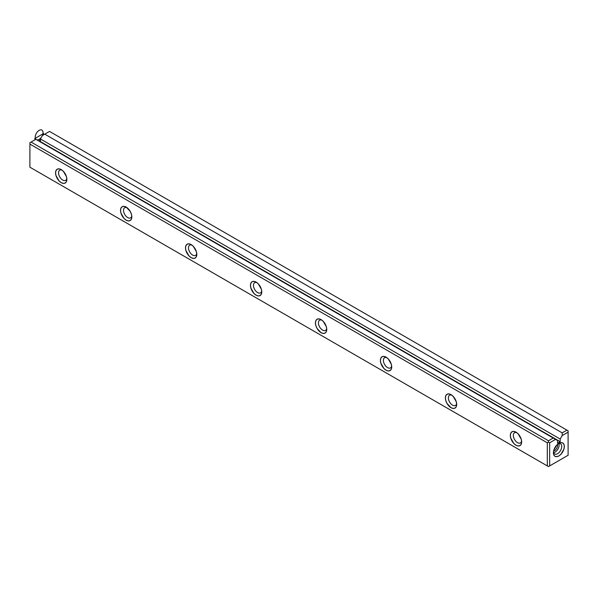 <?xml version="1.0" encoding="UTF-8"?>
<svg xmlns="http://www.w3.org/2000/svg" width="598" height="598" viewBox="0 0 598 598"><rect width="100%" height="100%" fill="white"/><g stroke="black" fill="none" stroke-linecap="round" stroke-linejoin="round"><path stroke-width="0.9" d="M31.066 167.866L548.478 466.59L568.1 455.265L568.1 432.16L562.18 435.576L560.177 439.052L560.177 441.683L557.575 443.185L557.575 440.547L555.572 439.388L549.652 442.812L549.652 465.917L568.1 455.265L548.478 466.59L29.9 167.193L547.312 465.917L547.312 442.812L29.9 144.088L29.9 167.193L548.478 466.59L568.1 455.265L568.1 432.16L562.18 435.576L560.177 439.052L40.425 138.975L42.428 135.499L44.768 134.154L562.18 432.877L562.18 435.576L562.18 432.877L566.934 430.134L562.18 432.877L44.768 134.154L42.428 135.499L40.425 138.975L560.177 439.052L560.177 441.683L40.425 141.614L40.425 138.975L40.425 141.614L560.177 441.683L557.575 443.185L557.575 440.547L35.82 139.319L553.232 438.042L548.478 440.786L548.478 442.139L547.312 442.812L29.9 144.088L29.9 142.735L31.066 142.062L548.478 440.786L553.232 438.042L555.572 439.388L549.652 442.812L548.478 442.139L548.478 440.786L31.066 142.062L29.9 142.735L29.9 167.193L31.066 167.866M49.522 131.411L566.934 430.134L49.522 131.411L44.768 134.154L49.522 131.411M558.876 443.335L560.961 442.61L562.733 442.954L563.914 444.314L564.333 446.489L563.914 449.135L560.961 454.256L558.876 455.938L556.783 456.663L555.019 456.319L553.83 454.958L553.419 452.791L553.83 450.137L556.783 445.024L558.876 443.335A7.714 4.455 -60 0 1 564.333 446.489A7.714 4.455 -60 0 1 558.876 455.938A7.714 4.455 -60 0 1 553.419 452.791A7.714 4.455 -60 0 1 558.876 443.335M515.992 445.211L513.832 443.469L510.774 438.17L510.341 435.419L510.774 433.169L512 431.763L513.832 431.405L515.992 432.16L518.16 433.901L521.217 439.201L521.65 441.944L521.217 444.194L519.991 445.607L518.16 445.966L515.992 445.211A7.991 4.612 60 0 1 510.341 435.419A7.991 4.612 60 0 1 515.992 432.16A7.991 4.612 60 0 1 521.65 441.944A7.991 4.612 60 0 1 515.992 445.211M256.123 295.173L253.956 293.431L250.898 288.131L250.465 285.381L250.898 283.138L252.124 281.725L253.956 281.366L256.123 282.121L258.284 283.863L261.341 289.163L261.774 291.914L261.341 294.164L260.115 295.569L258.284 295.928L256.123 295.173A7.991 4.612 60 0 1 250.465 285.381A7.991 4.612 60 0 1 256.123 282.121A7.991 4.612 60 0 1 261.774 291.914A7.991 4.612 60 0 1 256.123 295.173M61.213 182.644L59.053 180.902L55.995 175.603L55.562 172.859L55.995 170.609L57.221 169.197L59.053 168.838L61.213 169.593L63.381 171.342L66.438 176.634L66.864 179.385L66.438 181.635L65.212 183.04L63.381 183.399L61.213 182.644A7.991 4.612 60 0 1 55.562 172.859A7.991 4.612 60 0 1 61.213 169.593A7.991 4.612 60 0 1 66.864 179.385A7.991 4.612 60 0 1 61.213 182.644M386.061 370.192L383.894 368.45L380.836 363.15L380.403 360.4L380.836 358.157L382.062 356.744L383.894 356.386L386.061 357.141L388.222 358.882L391.279 364.182L391.712 366.933L391.279 369.175L390.053 370.588L388.222 370.947L386.061 370.192A7.991 4.612 60 0 1 380.403 360.4A7.991 4.612 60 0 1 386.061 357.141A7.991 4.612 60 0 1 391.712 366.933A7.991 4.612 60 0 1 386.061 370.192M451.027 407.701L447.027 403.486L445.802 400.66L445.375 397.909L445.802 395.659L447.027 394.254L448.866 393.895L451.027 394.65L453.187 396.392L456.252 401.692L456.678 404.442L456.252 406.685L455.026 408.098L453.187 408.456L451.027 407.701A7.991 4.612 60 0 1 445.375 397.909A7.991 4.612 60 0 1 451.027 394.65A7.991 4.612 60 0 1 456.678 404.442A7.991 4.612 60 0 1 451.027 407.701M321.089 332.682L317.089 328.466L315.864 325.641L315.438 322.89L315.864 320.648L317.089 319.235L318.928 318.876L321.089 319.631L323.249 321.373L326.314 326.672L326.74 329.423L326.314 331.666L325.088 333.079L323.249 333.437L321.089 332.682A7.991 4.612 60 0 1 315.438 322.89A7.991 4.612 60 0 1 321.089 319.631A7.991 4.612 60 0 1 326.74 329.423A7.991 4.612 60 0 1 321.089 332.682M191.151 257.663L188.99 255.922L185.933 250.622L185.5 247.878L185.933 245.629L187.159 244.216L188.99 243.857L191.151 244.612L193.318 246.354L196.376 251.653L196.802 254.404L196.376 256.654L195.15 258.059L193.318 258.418L191.151 257.663A7.991 4.612 60 0 1 185.5 247.878A7.991 4.612 60 0 1 191.151 244.612A7.991 4.612 60 0 1 196.802 254.404A7.991 4.612 60 0 1 191.151 257.663M126.185 220.154L124.018 218.412L120.96 213.112L120.534 210.369L120.96 208.119L122.186 206.706L124.018 206.347L126.185 207.102L130.177 211.318L131.403 214.144L131.837 216.895L131.403 219.145L130.177 220.55L128.346 220.909L126.185 220.154A7.991 4.612 60 0 1 120.534 210.369A7.991 4.612 60 0 1 126.185 207.102A7.991 4.612 60 0 1 131.837 216.895A7.991 4.612 60 0 1 126.185 220.154M35.82 139.319L31.066 142.062L35.82 139.319L34.654 138.639L43.602 133.474L39.124 141.225M62.708 180.058A5.883 3.394 60 0 1 58.866 174.878A5.883 3.394 60 0 1 59.77 170.161A5.883 3.394 60 0 1 62.02 170.124A5.883 3.394 60 0 0 58.567 173.263A5.883 3.394 60 0 0 62.708 180.058A5.883 3.394 60 0 0 65.653 180.349A5.883 3.394 60 0 0 66.812 178.421A5.883 3.394 60 0 1 62.708 180.058M568.1 430.807L566.934 430.134L568.1 430.807L568.1 432.16L568.1 430.807M548.478 466.59L547.312 465.917L547.312 442.812L548.478 442.139L549.652 442.812L549.652 465.917L548.478 466.59M554.974 452.185A5.883 3.394 -60 0 1 553.636 452.708A5.883 3.394 120 0 0 557.919 449.083A5.883 3.394 120 0 0 558.913 443.567A5.883 3.394 -60 0 1 554.974 452.185M554.398 450.743A4.522 2.609 -60 0 1 553.599 451.086A4.522 2.609 120 0 0 557.493 444.344A4.522 2.609 -60 0 1 554.398 450.743M557.575 453.688A5.883 3.394 -60 0 1 553.464 451.961A5.883 3.394 120 0 0 554.638 453.979A5.883 3.394 120 0 0 560.513 450.586A5.883 3.394 120 0 0 560.513 443.798A5.883 3.394 120 0 0 558.181 443.791A5.883 3.394 -60 0 1 561.724 446.841A5.883 3.394 -60 0 1 557.575 453.688M127.68 217.567A5.883 3.394 60 0 1 123.838 212.387A5.883 3.394 60 0 1 124.735 207.67A5.883 3.394 60 0 1 126.993 207.633A5.883 3.394 60 0 0 123.532 210.773A5.883 3.394 60 0 0 127.68 217.567A5.883 3.394 60 0 0 130.618 217.859A5.883 3.394 60 0 0 131.777 215.93A5.883 3.394 60 0 1 127.68 217.567M192.646 255.077A5.883 3.394 60 0 1 188.804 249.897A5.883 3.394 60 0 1 189.708 245.18A5.883 3.394 60 0 1 191.958 245.143A5.883 3.394 60 0 0 188.505 248.282A5.883 3.394 60 0 0 192.646 255.077A5.883 3.394 60 0 0 195.583 255.368A5.883 3.394 60 0 0 196.749 253.432A5.883 3.394 60 0 1 192.646 255.077M261.715 290.949A5.883 3.394 60 0 1 257.618 292.586A5.883 3.394 60 0 1 253.776 287.406A5.883 3.394 60 0 1 254.673 282.69A5.883 3.394 60 0 1 256.931 282.652A5.883 3.394 60 0 0 253.47 285.792A5.883 3.394 60 0 0 257.618 292.586A5.883 3.394 60 0 0 260.556 292.878A5.883 3.394 60 0 0 261.715 290.942M322.584 330.096A5.883 3.394 60 0 1 318.741 324.916A5.883 3.394 60 0 1 319.646 320.199A5.883 3.394 60 0 1 321.896 320.162A5.883 3.394 60 0 0 318.442 323.301A5.883 3.394 60 0 0 322.584 330.096A5.883 3.394 60 0 0 325.521 330.388A5.883 3.394 60 0 0 326.687 328.452A5.883 3.394 60 0 1 322.584 330.096M387.549 367.606A5.883 3.394 60 0 1 383.714 362.425A5.883 3.394 60 0 1 384.611 357.709A5.883 3.394 60 0 1 386.869 357.671A5.883 3.394 60 0 0 383.408 360.811A5.883 3.394 60 0 0 387.549 367.606A5.883 3.394 60 0 0 390.494 367.897A5.883 3.394 60 0 0 391.653 365.961A5.883 3.394 60 0 1 387.549 367.606M452.522 405.115A5.883 3.394 60 0 1 448.679 399.935A5.883 3.394 60 0 1 449.584 395.218A5.883 3.394 60 0 1 451.834 395.181A5.883 3.394 60 0 0 448.38 398.32A5.883 3.394 60 0 0 452.522 405.115A5.883 3.394 60 0 0 455.459 405.407A5.883 3.394 60 0 0 456.625 403.471A5.883 3.394 60 0 1 452.522 405.115M516.799 432.69A5.883 3.394 60 0 0 513.346 435.83A5.883 3.394 60 0 0 517.487 442.625A5.883 3.394 60 0 0 521.591 440.988A5.883 3.394 60 0 1 520.432 442.916A5.883 3.394 60 0 1 517.487 442.625A5.883 3.394 60 0 1 513.645 437.444A5.883 3.394 60 0 1 514.549 432.728A5.883 3.394 60 0 1 516.807 432.69M35.23 137.106A5.509 3.184 -60 0 1 40.133 129.93A5.509 3.184 -60 0 1 42.503 135.148A5.509 3.184 -60 0 1 36.381 139.64A5.509 3.184 -60 0 1 35.23 137.106"/></g></svg>
